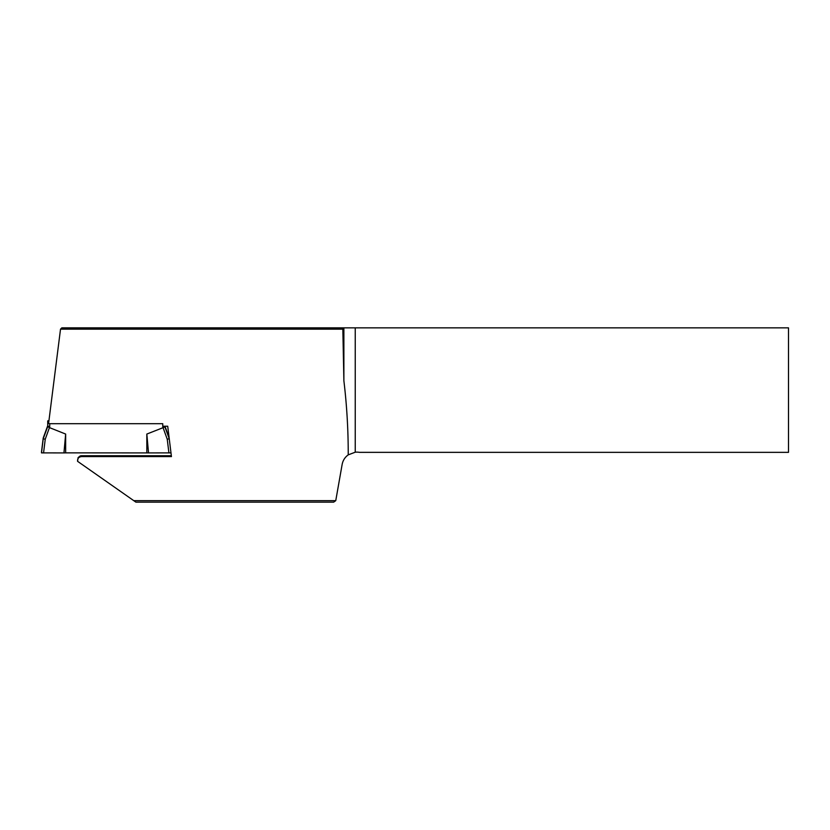 <?xml version="1.0" encoding="UTF-8"?>
<svg xmlns="http://www.w3.org/2000/svg" width="830" height="830" viewBox="0 0 830 830"><rect width="100%" height="100%" fill="white"/><g stroke="black" fill="none" stroke-linecap="round" stroke-linejoin="round"><path stroke-width="1.25" d="M65.653 434.059L65.653 452.858L63.952 452.921L65.653 434.059L49.447 427.606L45.245 439.184L43.222 438.821L43.222 438.012L41.5 451.977L43.222 438.001L47.538 426.205L43.222 438.001M63.952 452.921L41.5 452.879L41.5 451.977M169.963 444.59L170.98 452.879L148.529 452.921L146.827 434.059L164.942 426.942L169.258 438.811L167.235 439.184L162.939 427.326A2.988 2.988 0 0 1 162.763 426.309L162.763 423.705L49.717 423.705L49.717 426.309A2.988 2.988 0 0 1 49.541 427.326L47.538 426.942L47.663 425.852A0.996 0.996 0 0 0 47.725 425.51L47.663 425.852M41.5 452.879L43.222 438.821L47.538 426.942M48.939 420.675L47.725 420.903L47.725 423.466L49.717 423.705M47.725 420.903L47.725 425.51M49.541 427.326L47.663 426.579A0.996 0.996 180 0 0 47.725 426.236L47.725 423.466M148.529 452.921L65.653 452.858M146.827 434.059L146.827 452.858M335.756 500.656L333.65 502.15L135.892 502.15L133.765 500.656L335.756 500.656L342.136 464.468C342.894 460.463 344.927 457.268 348.226 454.861L355.24 452.205A14.94 14.94 0 0 1 359.442 452.35L788.5 452.35L788.5 327.85L355.24 327.85L355.24 452.205M162.763 426.215L167.712 426.215L171.437 456.593L81.485 456.593C78.715 456.957 77.408 458.523 77.574 461.314L133.765 500.656M60.517 329.157L61.825 327.85L343.07 327.85L342.842 329.157L60.517 329.157L48.565 423.663M342.842 329.157L343.879 380.731L343.879 327.85L343.07 327.85M343.879 327.85L355.24 327.85M343.879 380.731C346.836 405.393 348.278 430.106 348.226 454.861M81.485 456.593L81.485 455.732L80.168 455.961L78.113 457.61L77.574 461.314M81.485 455.732L171.333 455.732M45.245 439.184L43.554 452.941M168.926 452.941L167.235 439.184M162.939 427.326L164.942 426.942M169.102 437.586L164.952 426.226L169.102 437.586M49.717 426.309L47.725 426.236M164.755 426.236L162.763 426.309"/></g></svg>
